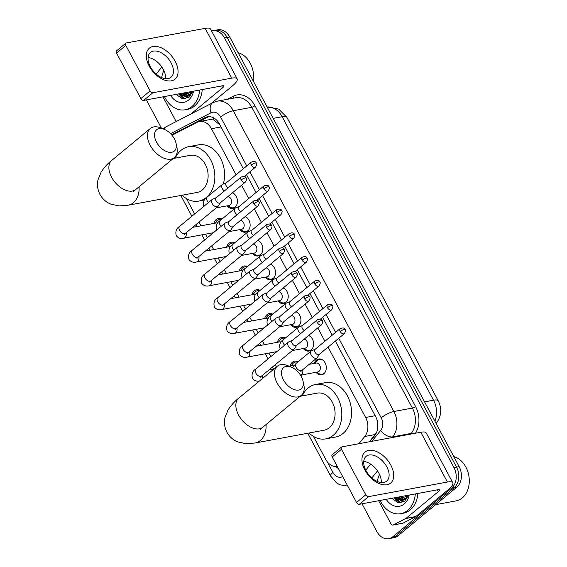 <?xml version="1.0" encoding="UTF-8"?>
<svg xmlns="http://www.w3.org/2000/svg" width="567" height="567" viewBox="0 0 567 567"><rect width="100%" height="100%" fill="white"/><g stroke="black" fill="none" stroke-linecap="round" stroke-linejoin="round"><path stroke-width="0.85" d="M314.401 363.376A8.051 6.074 79.5 0 1 316.499 360.052A8.051 6.074 79.5 0 1 318.697 359.003A8.051 6.074 79.5 0 1 325.727 364.269A8.051 6.074 79.5 0 1 323.835 373.781A8.051 6.074 79.5 0 1 321.631 374.83A8.051 6.074 79.5 0 1 316.053 372.285M308.611 335.48A8.051 6.074 79.5 0 1 313.466 342.149A8.051 6.074 79.5 0 1 311.134 350.002A8.051 6.074 79.5 0 1 308.937 351.051A8.051 6.074 79.5 0 1 303.352 348.507M295.917 311.701A8.051 6.074 79.5 0 1 300.765 318.37A8.051 6.074 79.5 0 1 298.44 326.223A8.051 6.074 79.5 0 1 296.236 327.272A8.051 6.074 79.5 0 1 290.658 324.728M283.216 287.923A8.051 6.074 79.5 0 1 288.071 294.592A8.051 6.074 79.5 0 1 285.74 302.445A8.051 6.074 79.5 0 1 283.543 303.494A8.051 6.074 79.5 0 1 277.965 300.949M270.523 264.144A8.051 6.074 79.5 0 1 275.371 270.813A8.051 6.074 79.5 0 1 273.046 278.673A8.051 6.074 79.5 0 1 270.849 279.715A8.051 6.074 79.5 0 1 265.264 277.171M257.822 240.365A8.051 6.074 79.5 0 1 262.677 247.035A8.051 6.074 79.5 0 1 260.352 254.895A8.051 6.074 79.5 0 1 258.148 255.937A8.051 6.074 79.5 0 1 252.57 253.392M245.128 216.587A8.051 6.074 79.5 0 1 249.983 223.256A8.051 6.074 79.5 0 1 247.651 231.116A8.051 6.074 79.5 0 1 245.454 232.158A8.051 6.074 79.5 0 1 239.869 229.614M232.435 192.808A8.051 6.074 79.5 0 1 237.282 199.478A8.051 6.074 79.5 0 1 234.958 207.338A8.051 6.074 79.5 0 1 232.753 208.38A8.051 6.074 79.5 0 1 227.176 205.835M290.07 366.084A8.562 6.464 79.5 0 1 292.388 362.235A8.562 6.464 79.5 0 1 294.727 361.115A8.562 6.464 79.5 0 1 298.199 361.703M301.736 374.936A8.562 6.464 79.5 0 1 301.006 376.02M277.369 342.305A8.562 6.464 79.5 0 1 279.687 338.456A8.562 6.464 79.5 0 1 282.026 337.337A8.562 6.464 79.5 0 1 285.506 337.925M264.676 318.526A8.562 6.464 79.5 0 1 266.993 314.678A8.562 6.464 79.5 0 1 269.332 313.558A8.562 6.464 79.5 0 1 272.812 314.146M251.975 294.748A8.562 6.464 79.5 0 1 254.292 290.899A8.562 6.464 79.5 0 1 256.638 289.78A8.562 6.464 79.5 0 1 260.111 290.368M239.281 270.969A8.562 6.464 79.5 0 1 241.599 267.121A8.562 6.464 79.5 0 1 243.938 266.001A8.562 6.464 79.5 0 1 247.418 266.589M226.587 247.191A8.562 6.464 79.5 0 1 228.905 243.342A8.562 6.464 79.5 0 1 231.244 242.222A8.562 6.464 79.5 0 1 234.717 242.811M213.887 223.412A8.562 6.464 79.5 0 1 216.204 219.564A8.562 6.464 79.5 0 1 218.543 218.444A8.562 6.464 79.5 0 1 222.023 219.032M219.932 124.889L213.702 119.949L209.882 119.602L199.435 121.536A15.096 11.39 -100.5 0 0 197.025 122.366L171.985 135.258M377.431 429.814L377.742 427.164L376.991 419.821M369.436 441.764L376.467 432.685M236.042 174.778L211.448 128.709A15.096 11.39 -100.5 0 0 199.435 121.536M358.883 443.72L364.744 436.484A15.096 11.39 -100.5 0 0 365.63 417.468L328.059 347.11M324.919 341.228L317.789 327.882M312.219 317.449L305.096 304.103M299.525 293.671L292.395 280.325M286.824 269.892L279.701 256.546M274.13 246.113L267.007 232.768M261.437 222.335L254.307 208.989M248.736 198.556L241.613 185.211M313.416 436.377L325.649 459.291A15.096 11.39 -100.5 0 0 337.322 466.521M186.451 198.592L194.651 213.95M199.003 222.108L200.98 225.808M205.46 234.185L207.352 237.729M211.704 245.887L213.681 249.586M218.153 257.964L220.046 261.507M224.397 269.665L226.375 273.365M230.847 281.742L232.739 285.286M237.098 293.444L239.068 297.143M243.548 305.521L245.44 309.065M249.792 317.222L251.769 320.922M256.241 329.299L258.134 332.843M262.486 341.001L264.463 344.701M268.942 353.078L270.835 356.622M275.186 364.779L276.377 367.012M211.597 31.022A15.096 11.39 79.5 0 1 212.547 30.788A15.096 11.39 79.5 0 1 224.56 37.961L453.969 467.605A15.096 11.39 79.5 0 1 451.58 488.144L392.938 536.687L395.539 536.205A15.096 11.39 79.5 0 1 391.414 538.168A15.096 11.39 79.5 0 0 395.539 536.205L454.181 487.663L395.539 536.205L398.133 535.723A15.096 11.39 79.5 0 1 394.008 537.686L388.813 538.65A15.096 11.39 79.5 0 1 376.807 531.47L362.029 503.801M453.969 467.605L456.563 467.123A15.096 11.39 79.5 0 1 454.181 487.663A15.096 11.39 79.5 0 0 456.563 467.123L227.154 37.479L456.563 467.123L459.157 466.641A15.096 11.39 79.5 0 1 456.775 487.188L398.133 535.723M212.547 30.788L215.148 30.306A15.096 11.39 79.5 0 1 227.154 37.479A15.096 11.39 79.5 0 0 215.148 30.306L217.742 29.824A15.096 11.39 79.5 0 1 229.748 36.997L459.157 466.641M400.763 502.809A20.121 15.189 79.5 0 1 398.268 500.137A20.121 15.189 79.5 0 0 400.763 502.809M397.524 499.123A20.121 15.189 79.5 0 1 396.461 497.415A20.121 15.189 79.5 0 0 397.524 499.123M185.104 98.92A20.121 15.189 79.5 0 1 182.609 96.241A20.121 15.189 79.5 0 0 185.104 98.92M181.872 95.228A20.121 15.189 79.5 0 1 180.802 93.527A20.121 15.189 79.5 0 0 181.872 95.228M161.446 128.142L147.399 101.833A15.096 11.39 79.5 0 1 146.499 99.884M392.938 536.687A15.096 11.39 79.5 0 1 388.813 538.65M243.335 168.739L219.429 123.967A15.096 11.39 -100.5 0 0 207.423 116.795A15.096 11.39 -100.5 0 0 205.006 117.624L172.892 134.159A15.096 11.39 -100.5 0 0 171.688 134.903M369.727 441.707L374.744 435.513A15.096 11.39 -100.5 0 0 375.623 416.497L335.352 341.079M332.212 335.189L322.658 317.3M319.512 311.411L309.958 293.522M306.818 287.632L297.264 269.743M294.124 263.853L284.57 245.965M281.423 240.075L271.869 222.186M268.73 216.296L259.176 198.407M256.029 192.518L246.475 174.629M335.728 466.598A15.096 11.39 -100.5 0 0 338.357 468.462M198.783 121.685L207.607 117.142A15.096 11.39 79.5 0 1 208.734 116.653M149.199 66.077A20.121 12.169 -129.6 0 1 153.012 46.501A20.121 12.169 -129.6 0 1 175.16 61.264A20.121 12.169 -129.6 0 1 171.347 80.84A20.121 12.169 -129.6 0 1 149.199 66.077M171.135 62.93A16.096 9.738 50.4 0 0 150.489 52.447A16.096 9.738 50.4 0 0 150.368 66.778A16.096 9.738 50.4 0 0 171.021 77.254A16.096 9.738 50.4 0 0 171.135 62.93M148.079 57.515A16.096 9.738 -129.6 0 1 163.303 69.415A16.096 9.738 -129.6 0 1 165.592 78.671M176.925 121.189A2.516 1.899 -100.5 0 1 175.316 119.97L162.963 96.837M211.052 103.612L232.378 85.95A20.121 5.117 151.9 0 0 237.155 78.877A20.121 5.117 151.9 0 0 231.747 78.14L152.884 92.754L143.621 100.416L222.484 85.801A5.032 1.276 -28.1 0 1 223.837 85.986A5.032 1.276 -28.1 0 1 222.647 87.757L191.044 113.91M237.155 78.877L210.57 29.087A20.121 5.117 151.9 0 0 205.162 28.35L126.299 42.964A2.516 1.524 50.4 0 0 125.839 43.17A2.516 1.524 50.4 0 0 125.824 45.41L116.561 53.078A2.516 1.524 -129.6 0 1 116.582 50.839L125.839 43.17M143.621 100.416A2.516 1.524 -129.6 0 1 140.857 98.573L150.113 90.904L125.824 45.41M150.113 90.904A2.516 1.524 50.4 0 0 152.884 92.754M140.857 98.573L116.561 53.078M161.85 67.019L156.152 74.05M184.757 94.37A22.637 17.088 79.5 0 1 183.963 92.938M199.648 90.033A25.154 18.987 79.5 0 1 191.979 106.518A25.154 18.987 79.5 0 1 185.104 109.792A25.154 18.987 79.5 0 1 164.444 96.56M161.687 77.615A25.154 18.987 79.5 0 1 163.849 70.499M202.249 89.551A25.154 18.987 79.5 0 1 194.58 106.036A25.154 18.987 79.5 0 1 187.698 109.311L185.104 109.792M193.538 91.167A17.605 13.289 79.5 0 1 188.542 100.083A17.605 13.289 79.5 0 1 170.554 95.426M176.054 94.405L182.454 98.793L189.102 97.219L192.957 91.273M180.086 93.661L181.61 95.043L186.975 96.638M179.278 93.81L180.802 95.192L186.571 96.73L189.803 95.128L192.333 91.393M183.332 93.059L184.856 94.441L188.542 96.021M188.967 96.064L190.221 96.043M182.524 93.208L184.041 94.597L188.152 96.213M189.817 96.128L190.392 95.993M186.578 92.456L190.023 94.937M185.77 92.605L189.662 95.256M189.825 91.854L191.391 93.271M189.009 92.003L191.058 93.753M238.14 52.71A22.637 17.088 79.5 0 1 253.336 81.166M191.625 91.521L192.036 92.095M185.133 92.726L188.23 95.972M181.887 93.328L184.984 96.567M178.64 93.931L181.794 97.219L185.225 98.899M182.29 93.25L185.615 96.659M185.848 96.822L188.017 97.949M179.044 93.853L182.205 97.141L185.65 98.828M156.506 142.119A13.835 8.37 50.4 0 0 169.916 152.367A13.835 8.37 50.4 0 0 176.061 143.345A13.835 8.37 50.4 0 0 174.352 138.809A13.835 8.37 50.4 0 0 164.586 129.474A13.835 8.37 50.4 0 0 155.542 131.012A13.835 8.37 50.4 0 0 156.506 142.119M176.061 143.345L176.847 146.945A18.867 11.411 -129.6 0 1 174.374 157.548A18.867 11.411 -129.6 0 1 150.17 145.272A18.867 11.411 -129.6 0 1 150.312 128.482A18.867 11.411 -129.6 0 1 161.191 128.036L164.586 129.474M133.202 191.922L135.789 189.484A18.867 11.411 50.4 0 1 111.593 177.209A18.867 11.411 50.4 0 1 111.734 160.418C107.943 163.282 104.406 167.187 101.11 172.12L97.999 179.845C96.914 184.856 97.567 189.725 99.962 194.446C102.556 199.067 106.235 202.32 111.004 204.198L119.148 205.913L128.156 205.219L197.153 192.433A18.867 14.239 -100.5 0 0 202.306 189.98A18.867 14.239 -100.5 0 0 206.757 167.676A18.867 14.239 -100.5 0 0 190.278 155.337L173.233 158.491M175.253 158.115A27.67 20.88 79.5 0 1 181.107 150.276A27.67 20.88 79.5 0 1 188.669 146.676A27.67 20.88 79.5 0 1 212.845 164.777A27.67 20.88 79.5 0 1 206.317 197.493A27.67 20.88 79.5 0 1 198.755 201.094A27.67 20.88 79.5 0 1 182.127 195.218M188.669 146.676L198.407 144.876A27.67 20.88 79.5 0 1 219.174 155.89A27.67 20.88 79.5 0 1 223.327 184.013M283.472 379.897A13.835 8.37 50.4 0 0 296.881 390.146A13.835 8.37 50.4 0 0 303.026 381.13A13.835 8.37 50.4 0 0 301.318 376.594A13.835 8.37 50.4 0 0 291.551 367.26A13.835 8.37 50.4 0 0 282.508 368.798A13.835 8.37 50.4 0 0 283.472 379.897M303.026 381.13L303.813 384.731A18.867 11.411 -129.6 0 1 301.339 395.334A18.867 11.411 -129.6 0 1 277.135 383.058A18.867 11.411 -129.6 0 1 277.277 366.268A18.867 11.411 -129.6 0 1 288.156 365.821L291.551 367.26M260.168 429.708L262.755 427.27A18.867 11.411 50.4 0 1 238.558 414.987A18.867 11.411 50.4 0 1 238.7 398.204C234.908 401.067 231.371 404.966 228.069 409.906L224.964 417.631C223.88 422.642 224.532 427.511 226.928 432.231C229.522 436.852 233.2 440.098 237.97 441.984L246.113 443.699L255.122 443.004L324.118 430.218A18.867 14.239 -100.5 0 0 329.271 427.766A18.867 14.239 -100.5 0 0 333.722 405.462A18.867 14.239 -100.5 0 0 317.237 393.122L300.198 396.276M302.218 395.901A27.67 20.88 79.5 0 1 308.072 388.062A27.67 20.88 79.5 0 1 315.635 384.461A27.67 20.88 79.5 0 1 339.81 402.563A27.67 20.88 79.5 0 1 333.283 435.279A27.67 20.88 79.5 0 1 325.72 438.879A27.67 20.88 79.5 0 1 309.093 433.004M315.635 384.461L325.373 382.661A27.67 20.88 79.5 0 1 349.548 400.756A27.67 20.88 79.5 0 1 343.021 433.471A27.67 20.88 79.5 0 1 335.458 437.072L325.72 438.879M221.513 219.457A7.548 5.698 -100.5 0 0 219.379 219.33A7.548 5.698 -100.5 0 0 217.317 220.308A7.548 5.698 -100.5 0 0 216.41 221.272L214.971 223.214M216.211 197.741L212.632 199.18A4.529 2.736 50.4 0 0 212.178 199.449A4.529 2.736 50.4 0 0 212.143 203.482A4.529 2.736 50.4 0 0 217.126 206.799A4.529 2.736 50.4 0 0 217.948 206.423A4.529 2.736 50.4 0 0 218.295 206.034L220.379 202.78M241.166 179.98A3.267 1.977 50.4 0 1 241.188 177.067L216.062 197.862A3.267 1.977 50.4 0 0 216.041 200.775A3.267 1.977 50.4 0 0 219.642 203.17A3.267 1.977 50.4 0 0 220.237 202.901L245.355 182.106C246.695 179.753 246.964 178.407 246.156 178.045A3.267 0.829 -28.1 0 0 245.277 177.925A3.267 0.829 151.9 0 0 241.166 179.98A3.267 1.977 50.4 0 0 245.355 182.106M217.537 223.171A4.529 3.416 -100.5 0 0 216.034 223.015L192.674 227.346M234.206 243.236A7.548 5.698 -100.5 0 0 232.08 243.108A7.548 5.698 -100.5 0 0 230.018 244.086A7.548 5.698 -100.5 0 0 229.103 245.05L227.672 246.992M228.905 221.52L225.326 222.959A4.529 2.736 50.4 0 0 224.872 223.228A4.529 2.736 50.4 0 0 224.837 227.261A4.529 2.736 50.4 0 0 229.819 230.578A4.529 2.736 50.4 0 0 230.649 230.202A4.529 2.736 50.4 0 0 230.996 229.812L233.08 226.559M253.86 203.759A3.267 1.977 50.4 0 1 253.881 200.846L228.763 221.64A3.267 1.977 50.4 0 0 228.735 224.553A3.267 1.977 50.4 0 0 232.335 226.949A3.267 1.977 50.4 0 0 232.931 226.68L258.056 205.885C259.395 203.532 259.658 202.185 258.857 201.824A3.267 0.829 -28.1 0 0 257.978 201.703A3.267 0.829 151.9 0 0 253.86 203.759A3.267 1.977 50.4 0 0 258.056 205.885M230.23 246.95A4.529 3.416 -100.5 0 0 228.735 246.794L205.374 251.124M246.907 267.014A7.548 5.698 -100.5 0 0 244.774 266.887A7.548 5.698 -100.5 0 0 242.711 267.865A7.548 5.698 -100.5 0 0 241.804 268.829L240.365 270.771M241.606 245.298L238.02 246.737A4.529 2.736 50.4 0 0 237.566 247.006A4.529 2.736 50.4 0 0 237.538 251.039A4.529 2.736 50.4 0 0 242.52 254.356A4.529 2.736 50.4 0 0 243.342 253.981A4.529 2.736 50.4 0 0 243.69 253.591L245.773 250.338M266.554 227.537A3.267 1.977 50.4 0 1 266.582 224.624L241.457 245.419A3.267 1.977 50.4 0 0 241.436 248.332A3.267 1.977 50.4 0 0 245.029 250.727A3.267 1.977 50.4 0 0 245.624 250.458L270.75 229.663C272.089 227.31 272.358 225.964 271.55 225.602A3.267 0.829 -28.1 0 0 270.672 225.482A3.267 0.829 151.9 0 0 266.554 227.537A3.267 1.977 50.4 0 0 270.75 229.663M242.924 270.728A4.529 3.416 -100.5 0 0 241.429 270.572L218.068 274.903M259.601 290.793A7.548 5.698 -100.5 0 0 257.468 290.665A7.548 5.698 -100.5 0 0 255.405 291.644A7.548 5.698 -100.5 0 0 254.498 292.607L253.066 294.549M254.299 269.077L250.72 270.516A4.529 2.736 50.4 0 0 250.267 270.785A4.529 2.736 50.4 0 0 250.231 274.818A4.529 2.736 50.4 0 0 255.214 278.135A4.529 2.736 50.4 0 0 256.043 277.759A4.529 2.736 50.4 0 0 256.39 277.369L258.467 274.116M279.255 251.316A3.267 1.977 50.4 0 1 279.276 248.403L254.151 269.197A3.267 1.977 50.4 0 0 254.129 272.11A3.267 1.977 50.4 0 0 257.73 274.506A3.267 1.977 50.4 0 0 258.325 274.237L283.45 253.442C284.783 251.089 285.052 249.742 284.244 249.381A3.267 0.829 -28.1 0 0 283.365 249.26A3.267 0.829 151.9 0 0 279.255 251.316A3.267 1.977 50.4 0 0 283.45 253.442M255.625 294.507A4.529 3.416 -100.5 0 0 254.129 294.351L230.769 298.681M272.295 314.572A7.548 5.698 -100.5 0 0 270.168 314.444A7.548 5.698 -100.5 0 0 268.106 315.422A7.548 5.698 -100.5 0 0 267.199 316.386L265.76 318.328M266.993 292.856L263.414 294.294A4.529 2.736 50.4 0 0 262.96 294.564A4.529 2.736 50.4 0 0 262.925 298.596A4.529 2.736 50.4 0 0 267.915 301.913A4.529 2.736 50.4 0 0 268.737 301.538A4.529 2.736 50.4 0 0 269.084 301.148L271.168 297.895M291.948 275.094A3.267 1.977 50.4 0 1 291.977 272.181L266.851 292.976A3.267 1.977 50.4 0 0 266.823 295.889A3.267 1.977 50.4 0 0 270.424 298.285A3.267 1.977 50.4 0 0 271.019 298.015L296.144 277.22C297.484 274.867 297.746 273.514 296.945 273.159A3.267 0.829 -28.1 0 0 296.066 273.039A3.267 0.829 151.9 0 0 291.948 275.094A3.267 1.977 50.4 0 0 296.144 277.22M268.319 318.285A4.529 3.416 -100.5 0 0 266.823 318.13L243.463 322.46M284.995 338.35A7.548 5.698 -100.5 0 0 282.862 338.215A7.548 5.698 -100.5 0 0 280.8 339.201A7.548 5.698 -100.5 0 0 279.892 340.165L278.454 342.107M279.694 316.634L276.115 318.073A4.529 2.736 50.4 0 0 275.661 318.342A4.529 2.736 50.4 0 0 275.626 322.368A4.529 2.736 50.4 0 0 280.608 325.692A4.529 2.736 50.4 0 0 281.43 325.316A4.529 2.736 50.4 0 0 281.778 324.926L283.861 321.673M304.649 298.873A3.267 1.977 50.4 0 1 304.67 295.96L279.545 316.755A3.267 1.977 50.4 0 0 279.524 319.668A3.267 1.977 50.4 0 0 283.124 322.063A3.267 1.977 50.4 0 0 283.72 321.794L308.838 300.999C310.177 298.646 310.447 297.292 309.639 296.938A3.267 0.829 -28.1 0 0 308.76 296.817A3.267 0.829 151.9 0 0 304.649 298.873A3.267 1.977 50.4 0 0 308.838 300.999M281.019 342.064A4.529 3.416 -100.5 0 0 279.517 341.908L256.156 346.239M297.689 362.129A7.548 5.698 -100.5 0 0 295.563 361.994A7.548 5.698 -100.5 0 0 293.5 362.979A7.548 5.698 -100.5 0 0 292.586 363.943L291.154 365.885M292.388 340.413L288.809 341.851A4.529 2.736 50.4 0 0 288.355 342.121A4.529 2.736 50.4 0 0 288.32 346.146A4.529 2.736 50.4 0 0 293.302 349.47A4.529 2.736 50.4 0 0 294.131 349.095A4.529 2.736 50.4 0 0 294.479 348.705L296.562 345.452M317.343 322.651A3.267 1.977 50.4 0 1 317.364 319.738L292.246 340.533A3.267 1.977 50.4 0 0 292.218 343.446A3.267 1.977 50.4 0 0 295.818 345.842A3.267 1.977 50.4 0 0 296.413 345.572L321.539 324.778C322.878 322.425 323.14 321.071 322.339 320.716A3.267 0.829 -28.1 0 0 321.461 320.596A3.267 0.829 151.9 0 0 317.343 322.651A3.267 1.977 50.4 0 0 321.539 324.778M300.716 375.545A7.548 5.698 -100.5 0 0 301.162 375.042M293.713 365.843A4.529 3.416 -100.5 0 0 292.218 365.687L289.17 366.254M227.806 205.715L229.841 207.012A7.548 5.698 -100.5 0 0 233.313 207.77A7.548 5.698 -100.5 0 0 235.376 206.785A7.548 5.698 -100.5 0 0 236.106 206.055M216.211 207.869L228.87 205.523A4.529 3.416 -100.5 0 0 230.11 204.928A4.529 3.416 -100.5 0 0 231.301 199.988A4.529 3.416 -100.5 0 0 227.87 196.579M226.346 182.801L222.767 184.24A4.529 2.736 50.4 0 0 222.314 184.509A4.529 2.736 50.4 0 0 222.278 188.535A4.529 2.736 50.4 0 0 224.397 190.966M251.323 162.127C254.257 161.106 255.908 161.432 256.298 163.105A3.267 0.829 -28.1 0 0 255.419 162.984A3.267 0.829 151.9 0 0 251.301 165.032A3.267 1.977 50.4 0 1 251.323 162.127L226.205 182.921A3.267 1.977 50.4 0 0 226.176 185.827A3.267 1.977 50.4 0 0 228.14 187.868M233.781 193.531A7.548 5.698 -100.5 0 0 232.264 192.95M240.5 229.493L242.541 230.79A7.548 5.698 -100.5 0 0 246.007 231.549A7.548 5.698 -100.5 0 0 248.07 230.563A7.548 5.698 -100.5 0 0 248.8 229.833M228.905 231.648L241.563 229.302A4.529 3.416 -100.5 0 0 242.804 228.707A4.529 3.416 -100.5 0 0 243.994 223.767A4.529 3.416 -100.5 0 0 240.571 220.357M239.047 206.579L235.461 208.018A4.529 2.736 50.4 0 0 235.007 208.28A4.529 2.736 50.4 0 0 234.979 212.313A4.529 2.736 50.4 0 0 237.091 214.744M264.024 185.905C266.951 184.885 268.609 185.211 268.992 186.883A3.267 0.829 -28.1 0 0 268.113 186.763A3.267 0.829 151.9 0 0 263.995 188.811A3.267 1.977 50.4 0 1 264.024 185.905L238.898 206.7A3.267 1.977 50.4 0 0 238.877 209.606A3.267 1.977 50.4 0 0 240.84 211.647M246.482 217.31A7.548 5.698 -100.5 0 0 244.958 216.729M253.201 253.272L255.235 254.569A7.548 5.698 -100.5 0 0 258.708 255.327A7.548 5.698 -100.5 0 0 260.77 254.342A7.548 5.698 -100.5 0 0 261.493 253.612M241.606 255.426L254.264 253.08A4.529 3.416 -100.5 0 0 255.497 252.485A4.529 3.416 -100.5 0 0 256.695 247.545A4.529 3.416 -100.5 0 0 253.265 244.136M251.741 230.358L248.162 231.797A4.529 2.736 50.4 0 0 247.708 232.059A4.529 2.736 50.4 0 0 247.673 236.092A4.529 2.736 50.4 0 0 249.785 238.523M276.717 209.684C279.644 208.663 281.303 208.989 281.686 210.662A3.267 0.829 -28.1 0 0 280.814 210.541A3.267 0.829 151.9 0 0 276.696 212.59A3.267 1.977 50.4 0 1 276.717 209.684L251.599 230.478A3.267 1.977 50.4 0 0 251.571 233.384A3.267 1.977 50.4 0 0 253.534 235.425M259.176 241.081A7.548 5.698 -100.5 0 0 257.652 240.507M265.895 277.05L267.929 278.347A7.548 5.698 -100.5 0 0 271.402 279.106A7.548 5.698 -100.5 0 0 273.464 278.121A7.548 5.698 -100.5 0 0 274.194 277.391M254.299 279.205L266.958 276.859A4.529 3.416 -100.5 0 0 268.198 276.264A4.529 3.416 -100.5 0 0 269.389 271.324A4.529 3.416 -100.5 0 0 265.966 267.915M264.435 254.136L260.855 255.575A4.529 2.736 50.4 0 0 260.402 255.837A4.529 2.736 50.4 0 0 260.373 259.87A4.529 2.736 50.4 0 0 262.486 262.301M289.418 233.462C292.345 232.442 294.004 232.768 294.386 234.44A3.267 0.829 -28.1 0 0 293.508 234.32A3.267 0.829 151.9 0 0 289.39 236.368A3.267 1.977 50.4 0 1 289.418 233.462L264.293 254.257A3.267 1.977 50.4 0 0 264.265 257.163A3.267 1.977 50.4 0 0 266.235 259.204M271.869 264.86A7.548 5.698 -100.5 0 0 270.353 264.286M278.595 300.829L280.63 302.126A7.548 5.698 -100.5 0 0 284.102 302.884A7.548 5.698 -100.5 0 0 286.165 301.899A7.548 5.698 -100.5 0 0 286.888 301.169M266.993 302.984L279.659 300.638A4.529 3.416 -100.5 0 0 280.892 300.042A4.529 3.416 -100.5 0 0 282.09 295.102A4.529 3.416 -100.5 0 0 278.659 291.693M277.135 277.915L273.556 279.354A4.529 2.736 50.4 0 0 273.103 279.616A4.529 2.736 50.4 0 0 273.067 283.649A4.529 2.736 50.4 0 0 275.179 286.08M302.112 257.241C305.039 256.22 306.697 256.546 307.08 258.219A3.267 0.829 -28.1 0 0 306.201 258.098A3.267 0.829 151.9 0 0 302.091 260.147A3.267 1.977 50.4 0 1 302.112 257.241L276.987 278.036A3.267 1.977 50.4 0 0 276.965 280.941A3.267 1.977 50.4 0 0 278.929 282.983M284.57 288.638A7.548 5.698 -100.5 0 0 283.046 288.064M291.289 324.608L293.323 325.905A7.548 5.698 -100.5 0 0 296.796 326.656A7.548 5.698 -100.5 0 0 298.859 325.678A7.548 5.698 -100.5 0 0 299.589 324.948M279.694 326.762L292.352 324.416A4.529 3.416 -100.5 0 0 293.593 323.821A4.529 3.416 -100.5 0 0 294.783 318.881A4.529 3.416 -100.5 0 0 291.353 315.472M289.829 301.694L286.25 303.132A4.529 2.736 50.4 0 0 285.796 303.395A4.529 2.736 50.4 0 0 285.761 307.427A4.529 2.736 50.4 0 0 287.88 309.858M314.805 281.019C317.74 279.999 319.391 280.325 319.781 281.997A3.267 0.829 -28.1 0 0 318.902 281.877A3.267 0.829 151.9 0 0 314.784 283.925A3.267 1.977 50.4 0 1 314.805 281.019L289.687 301.814A3.267 1.977 50.4 0 0 289.659 304.72A3.267 1.977 50.4 0 0 291.622 306.761M297.264 312.417A7.548 5.698 -100.5 0 0 295.747 311.843M303.983 348.386L306.024 349.683A7.548 5.698 -100.5 0 0 309.49 350.434A7.548 5.698 -100.5 0 0 311.552 349.456A7.548 5.698 -100.5 0 0 312.282 348.726M292.388 350.541L305.046 348.195A4.529 3.416 -100.5 0 0 306.286 347.599A4.529 3.416 -100.5 0 0 307.477 342.659A4.529 3.416 -100.5 0 0 304.054 339.25M302.53 325.472L298.944 326.911A4.529 2.736 50.4 0 0 298.49 327.173A4.529 2.736 50.4 0 0 298.462 331.206A4.529 2.736 50.4 0 0 300.574 333.637M327.506 304.798C330.433 303.777 332.092 304.103 332.475 305.776A3.267 0.829 -28.1 0 0 331.596 305.656A3.267 0.829 151.9 0 0 327.478 307.704A3.267 1.977 50.4 0 1 327.506 304.798L302.381 325.593A3.267 1.977 50.4 0 0 302.36 328.499A3.267 1.977 50.4 0 0 304.323 330.54M309.958 336.196A7.548 5.698 -100.5 0 0 308.441 335.621M322.658 359.974A7.548 5.698 -100.5 0 0 319.441 359.379A7.548 5.698 -100.5 0 0 317.378 360.357A7.548 5.698 -100.5 0 0 316.471 361.321L315.032 363.263M316.684 372.165L318.718 373.462A7.548 5.698 -100.5 0 0 322.191 374.213A7.548 5.698 -100.5 0 0 324.253 373.235A7.548 5.698 -100.5 0 0 324.976 372.505M300.489 375.17L317.747 371.973A4.529 3.416 -100.5 0 0 318.98 371.378A4.529 3.416 -100.5 0 0 320.05 366.027A4.529 3.416 -100.5 0 0 316.095 363.064L309.221 364.34M315.224 349.251L311.644 350.69A4.529 2.736 50.4 0 0 311.191 350.952A4.529 2.736 50.4 0 0 311.155 354.985A4.529 2.736 50.4 0 0 316.138 358.309A4.529 2.736 50.4 0 0 316.967 357.933A4.529 2.736 50.4 0 0 317.314 357.536L319.391 354.283M340.179 331.482A3.267 1.977 50.4 0 1 340.2 328.577L315.075 349.371A3.267 1.977 50.4 0 0 315.054 352.277A3.267 1.977 50.4 0 0 318.654 354.68A3.267 1.977 50.4 0 0 319.249 354.41L344.375 333.609C345.707 331.263 345.976 329.909 345.168 329.555A3.267 0.829 -28.1 0 0 344.297 329.434A3.267 0.829 151.9 0 0 340.179 331.482A3.267 1.977 50.4 0 0 344.375 333.609M364.857 469.972A20.121 12.169 -129.6 0 1 368.67 450.396A20.121 12.169 -129.6 0 1 390.819 465.16A20.121 12.169 -129.6 0 1 387.006 484.735A20.121 12.169 -129.6 0 1 364.857 469.972M386.793 466.818A16.096 9.738 50.4 0 0 366.147 456.343A16.096 9.738 50.4 0 0 366.027 470.667A16.096 9.738 50.4 0 0 386.673 481.142A16.096 9.738 50.4 0 0 386.793 466.818M363.738 461.41A16.096 9.738 -129.6 0 1 378.962 473.303A16.096 9.738 -129.6 0 1 381.251 482.56M405.745 518.55A2.516 1.899 -100.5 0 0 406.029 518.358L415.767 516.558A2.516 1.899 79.5 0 1 415.483 516.743L405.745 518.55L393.378 524.922A2.516 1.899 -100.5 0 1 392.974 525.056A2.516 1.899 -100.5 0 1 390.975 523.865L378.614 500.725M415.767 516.558L448.036 489.845A20.121 5.117 151.9 0 0 452.806 482.772A20.121 5.117 151.9 0 0 447.406 482.028L368.543 496.642L359.28 504.311L438.142 489.697A5.032 1.276 -28.1 0 1 439.496 489.881A5.032 1.276 -28.1 0 1 438.305 491.646L406.029 518.358M415.483 516.743L403.109 523.114A2.516 1.899 79.5 0 1 402.712 523.256L392.974 525.056M452.806 482.772L426.221 432.982A20.121 5.117 151.9 0 0 420.82 432.238L341.958 446.853A2.516 1.524 50.4 0 0 341.497 447.065A2.516 1.524 50.4 0 0 341.476 449.298L332.219 456.967A2.516 1.524 -129.6 0 1 332.241 454.727L341.497 447.065M359.28 504.311A2.516 1.524 -129.6 0 1 356.515 502.461L365.772 494.8L341.476 449.298M365.772 494.8A2.516 1.524 50.4 0 0 368.543 496.642M356.515 502.461L332.219 456.967M377.509 470.908L371.81 477.938M453.798 456.605A22.637 17.088 79.5 0 1 468.682 474.905A22.637 17.088 79.5 0 1 462.311 497.918A22.637 17.088 79.5 0 1 456.123 500.867L435.669 504.658M400.415 498.258A22.637 17.088 79.5 0 1 399.622 496.834M415.306 493.928A25.154 18.987 79.5 0 1 407.638 510.406A25.154 18.987 79.5 0 1 400.763 513.681A25.154 18.987 79.5 0 1 380.103 500.448M377.346 481.503A25.154 18.987 79.5 0 1 379.507 474.388M417.9 493.446A25.154 18.987 79.5 0 1 410.232 509.931A25.154 18.987 79.5 0 1 403.357 513.199L400.763 513.681M409.197 495.055A17.605 13.289 79.5 0 1 404.2 503.971A17.605 13.289 79.5 0 1 386.212 499.314M391.712 498.301L398.112 502.688L404.76 501.108L408.609 495.168M395.745 497.55L397.269 498.939L402.634 500.533M394.937 497.698L396.453 499.088L402.23 500.618L405.462 499.024L407.992 495.282M398.991 496.947L400.515 498.336L404.193 499.91M404.625 499.959L405.873 499.931M398.183 497.096L399.7 498.485L403.81 500.108M405.476 500.016L406.05 499.881M402.237 496.345L405.674 498.825M401.422 496.501L405.313 499.144M405.483 495.749L407.049 497.167M404.668 495.898L406.716 497.649M407.283 495.416L407.694 495.983M400.791 496.614L403.888 499.86M397.545 497.216L400.642 500.463M394.299 497.819L397.453 501.108L400.883 502.794M397.949 497.139L401.273 500.548M401.507 500.711L403.676 501.838M394.703 497.741L397.864 501.03L401.308 502.723M213.702 119.949A15.096 9.653 -117.3 0 1 213.39 117.745M221.017 126.937L211.448 128.709M375.198 415.696L365.63 417.468M375.297 434.528L364.744 436.484M438.263 400.855A17.605 4.479 151.9 0 0 433.528 400.21L282.16 116.717A17.605 4.479 -28.1 0 1 286.888 117.362L438.263 400.855C442.104 408.644 441.438 416.157 436.264 423.4A17.605 9.71 -141 0 1 436.143 423.542M434.903 421.217A20.121 15.189 -100.5 0 0 433.528 400.21L424.57 401.868M273.202 118.375L282.16 116.717A20.121 15.189 -100.5 0 0 267.135 107.007M229.748 36.997L224.56 37.961M456.775 487.188L451.58 488.144M227.296 99.303L233.32 96.199A22.637 17.088 79.5 0 1 254.952 105.717L415.547 406.489A22.637 17.088 79.5 0 1 415.505 433.223M217.274 101.16A20.121 15.189 79.5 0 1 233.285 110.728L251.783 107.298A20.121 15.189 -100.5 0 0 235.773 97.73L217.274 101.16L212.894 102.662L166.117 126.753A10.064 6.435 -117.3 0 0 163.962 129.212M246.73 165.925L220.627 117.036A10.064 2.559 -28.1 0 1 233.285 110.728L393.888 411.493A20.121 15.189 79.5 0 1 392.711 436.845L411.21 433.422A20.121 15.189 -100.5 0 0 412.386 408.07L251.783 107.298A2.516 0.638 151.9 0 0 254.952 105.717M371.86 441.31L380.634 430.488A10.064 5.55 -141 0 0 392.711 436.845L392.137 437.554M370.641 464.097L365.75 470.135M410.636 434.131L411.21 433.422A2.516 1.389 39 0 1 412.726 433.741M380.634 430.488A10.064 7.591 -100.5 0 0 381.222 417.808A10.064 2.559 -28.1 0 1 393.888 411.493L412.386 408.07A2.516 0.638 151.9 0 0 415.547 406.489M220.627 117.036A10.064 7.591 -100.5 0 0 211.009 112.805L170.539 133.649M327.244 461.751L332.935 472.403A10.064 7.591 -100.5 0 0 342.681 476.563M381.222 417.808L338.747 338.265M335.607 332.375L326.053 314.487M322.906 308.597L313.353 290.708M310.213 284.818L300.659 266.929M297.519 261.04L287.965 243.151M284.818 237.261L275.264 219.372M272.125 213.483L262.571 195.594M259.424 189.704L249.877 171.815M233.363 98.176A2.516 1.609 62.7 0 0 233.32 96.199M211.009 112.805A10.064 6.435 -117.3 0 1 212.894 102.662M307.753 433.252L330.547 475.94A10.064 2.559 -28.1 0 1 332.935 472.403M174.806 133.805L172.892 134.159M207.607 117.142L205.006 117.624M231.747 78.14L205.162 28.35M222.647 87.757L221.683 85.95M185.494 96.574A20.121 15.189 79.5 0 1 183.942 94.519M128.156 205.219A18.867 14.239 -100.5 0 0 133.309 202.766A18.867 14.239 -100.5 0 0 139.064 186.777M255.122 443.004A18.867 14.239 -100.5 0 0 260.274 440.552A18.867 14.239 -100.5 0 0 266.029 424.563M213.412 232.711L183.673 238.225A4.529 3.416 -100.5 0 0 184.913 237.637A4.529 3.416 -100.5 0 0 186.125 232.768M183.673 238.225C180.83 239.005 178.378 238.204 176.323 235.822C175.16 231.534 176.266 228.388 179.647 226.375A4.529 2.736 50.4 0 0 179.611 230.408A4.529 2.736 50.4 0 0 179.746 230.649A4.529 2.736 50.4 0 0 185.416 233.356L184.254 234.49L184.523 233.739M226.113 256.49L196.373 262.004A4.529 3.416 -100.5 0 0 197.607 261.415A4.529 3.416 -100.5 0 0 198.826 256.546M196.373 262.004C193.531 262.783 191.079 261.982 189.017 259.601C187.854 255.313 188.967 252.166 192.341 250.153A4.529 2.736 50.4 0 0 192.305 254.186A4.529 2.736 50.4 0 0 192.44 254.427A4.529 2.736 50.4 0 0 198.117 257.127L196.947 258.268L197.224 257.517M238.806 280.268L209.067 285.782A4.529 3.416 -100.5 0 0 210.307 285.194A4.529 3.416 -100.5 0 0 211.519 280.325M209.067 285.782C206.225 286.562 203.773 285.761 201.717 283.38C200.555 279.092 201.661 275.945 205.041 273.932A4.529 2.736 50.4 0 0 205.006 277.965A4.529 2.736 50.4 0 0 205.141 278.206A4.529 2.736 50.4 0 0 210.811 280.906L209.648 282.047L209.918 281.296M251.507 304.047L221.768 309.561A4.529 3.416 -100.5 0 0 223.001 308.972A4.529 3.416 -100.5 0 0 224.213 304.103M221.768 309.561C218.919 310.34 216.474 309.539 214.411 307.158C213.249 302.87 214.354 299.723 217.735 297.71A4.529 2.736 50.4 0 0 217.7 301.743A4.529 2.736 50.4 0 0 217.834 301.984A4.529 2.736 50.4 0 0 223.511 304.685L222.342 305.826L222.618 305.074M264.201 327.825L234.462 333.339A4.529 3.416 -100.5 0 0 235.702 332.751A4.529 3.416 -100.5 0 0 236.914 327.882M234.462 333.339C231.62 334.119 229.167 333.318 227.105 330.937C225.942 326.649 227.055 323.502 230.429 321.489A4.529 2.736 50.4 0 0 230.4 325.522A4.529 2.736 50.4 0 0 230.535 325.763A4.529 2.736 50.4 0 0 236.205 328.463L235.043 329.604L235.312 328.853M276.894 351.604L247.155 357.118A4.529 3.416 -100.5 0 0 248.396 356.53A4.529 3.416 -100.5 0 0 249.608 351.66M247.155 357.118C244.313 357.897 241.861 357.097 239.806 354.715C238.643 350.427 239.749 347.28 243.13 345.268A4.529 2.736 50.4 0 0 243.094 349.3A4.529 2.736 50.4 0 0 243.229 349.541A4.529 2.736 50.4 0 0 248.899 352.242L247.736 353.383L248.006 352.631M259.856 380.896C257.014 381.676 254.562 380.875 252.499 378.494C251.337 374.206 252.45 371.052 255.823 369.046A4.529 2.736 50.4 0 0 255.788 373.079A4.529 2.736 50.4 0 0 255.923 373.32A4.529 2.736 50.4 0 0 261.6 376.02L260.43 377.161L260.707 376.41M262.145 378.791A4.529 3.416 -100.5 0 0 262.308 375.439M203.992 206.367C202.83 202.079 203.936 198.932 207.316 196.919A4.529 2.736 50.4 0 0 207.281 200.952A4.529 2.736 50.4 0 0 207.416 201.193A4.529 2.736 50.4 0 0 208.436 202.547M251.301 165.032A3.267 1.977 50.4 0 0 255.497 167.166L244.257 176.465M216.686 230.145C215.524 225.857 216.629 222.711 220.01 220.698A4.529 2.736 50.4 0 0 219.975 224.73A4.529 2.736 50.4 0 0 220.109 224.971A4.529 2.736 50.4 0 0 221.137 226.325M263.995 188.811A3.267 1.977 50.4 0 0 268.191 190.944L256.95 200.243M229.38 253.924C228.225 249.636 229.33 246.489 232.704 244.476A4.529 2.736 50.4 0 0 232.676 248.509A4.529 2.736 50.4 0 0 232.81 248.75A4.529 2.736 50.4 0 0 233.831 250.104M276.696 212.59A3.267 1.977 50.4 0 0 280.892 214.723L269.644 224.022M242.081 277.702C240.918 273.414 242.024 270.268 245.405 268.255A4.529 2.736 50.4 0 0 245.369 272.288A4.529 2.736 50.4 0 0 245.504 272.529A4.529 2.736 50.4 0 0 246.525 273.882M289.39 236.368A3.267 1.977 50.4 0 0 293.586 238.494L282.345 247.8M254.774 301.481C253.612 297.193 254.725 294.046 258.098 292.033A4.529 2.736 50.4 0 0 258.07 296.066A4.529 2.736 50.4 0 0 258.205 296.307A4.529 2.736 50.4 0 0 259.225 297.661M302.091 260.147A3.267 1.977 50.4 0 0 306.279 262.273L295.038 271.579M267.475 325.26C266.313 320.972 267.418 317.825 270.799 315.812A4.529 2.736 50.4 0 0 270.764 319.845A4.529 2.736 50.4 0 0 270.898 320.086A4.529 2.736 50.4 0 0 271.919 321.439M314.784 283.925A3.267 1.977 50.4 0 0 318.98 286.052L307.739 295.357M280.169 349.038C279.007 344.75 280.112 341.603 283.493 339.59A4.529 2.736 50.4 0 0 283.457 343.623A4.529 2.736 50.4 0 0 283.592 343.864A4.529 2.736 50.4 0 0 284.62 345.218M327.478 307.704A3.267 1.977 50.4 0 0 331.674 309.83L320.433 319.136M300.475 375.156A4.529 3.416 -100.5 0 0 301.46 374.631A4.529 3.416 -100.5 0 0 302.672 369.762M292.565 367.742L296.187 363.369A4.529 2.736 50.4 0 0 296.158 367.402A4.529 2.736 50.4 0 0 296.293 367.643A4.529 2.736 50.4 0 0 301.963 370.343L316.967 357.933M447.406 482.028L420.82 432.238M438.305 491.646L437.341 489.845M393.378 524.922L403.109 523.114M401.152 500.463A20.121 15.189 79.5 0 1 399.6 498.407M286.888 117.362L278.73 109.133L267.121 106.993M166.117 126.753L163.034 128.815M330.547 475.94L336.486 482.85L339.902 484.792L347.762 486.082M180.788 195.466L191.887 216.247M196.239 224.397L197.351 226.481M201.824 234.858L204.581 240.025M208.932 248.176L210.045 250.26M214.517 258.637L217.274 263.804M221.633 271.954L222.739 274.038M227.218 282.416L229.975 287.582M234.327 295.733L235.44 297.817M239.912 306.194L242.669 311.361M247.021 319.512L248.133 321.595M252.606 329.973L255.37 335.14M259.721 343.29L260.834 345.374M265.306 353.751L268.063 358.918M272.415 367.069L273.528 369.152M135.789 189.484L174.374 157.548M198.755 201.094L204.361 200.052M111.734 160.418L150.312 128.482M262.755 427.27L301.339 395.334M238.7 398.204L277.277 366.268M241.188 177.067C244.115 176.054 245.773 176.38 246.156 178.045M185.416 233.356L217.948 206.423M219.379 219.33L221.732 218.89M179.647 226.375L212.178 199.449M253.881 200.846C256.816 199.832 258.467 200.158 258.857 201.824M198.117 257.127L230.649 230.202M232.08 243.108L234.433 242.669M192.341 250.153L224.872 223.228M266.582 224.624C269.509 223.611 271.168 223.937 271.55 225.602M210.811 280.906L243.342 253.981M244.774 266.887L247.127 266.447M205.041 273.932L237.566 247.006M279.276 248.403C282.203 247.389 283.861 247.715 284.244 249.381M223.511 304.685L256.043 277.759M257.468 290.665L259.828 290.226M217.735 297.71L250.267 270.785M291.977 272.181C294.904 271.168 296.562 271.494 296.945 273.159M236.205 328.463L268.737 301.538M270.168 314.444L272.521 314.005M230.429 321.489L262.96 294.564M304.67 295.96C307.597 294.946 309.256 295.272 309.639 296.938M248.899 352.242L281.43 325.316M282.862 338.215L285.215 337.783M243.13 345.268L275.661 318.342M317.364 319.738C320.298 318.725 321.95 319.051 322.339 320.716M261.6 376.02L294.131 349.095M295.563 361.994L297.916 361.562M273.875 369.089L268.857 370.017M255.823 369.046L288.355 342.121M233.313 207.77L234.745 207.501M207.316 196.919L222.314 184.509M255.497 167.166C256.837 164.813 257.099 163.459 256.298 163.105M246.007 231.549L247.439 231.279M220.01 220.698L235.007 208.28M268.191 190.944C269.531 188.591 269.8 187.238 268.992 186.883M258.708 255.327L260.14 255.058M232.704 244.476L247.708 232.059M280.892 214.723C282.224 212.37 282.494 211.016 281.686 210.662M271.402 279.106L272.833 278.836M245.405 268.255L260.402 255.837M293.586 238.494C294.925 236.148 295.187 234.795 294.386 234.44M284.102 302.884L285.527 302.615M258.098 292.033L273.103 279.616M306.279 262.273C307.619 259.927 307.888 258.573 307.08 258.219M296.796 326.656L298.228 326.394M270.799 315.812L285.796 303.395M318.98 286.052C320.32 283.706 320.582 282.352 319.781 281.997M309.49 350.434L310.922 350.172M283.493 339.59L298.49 327.173M331.674 309.83C333.013 307.484 333.283 306.13 332.475 305.776M340.2 328.577C343.127 327.556 344.786 327.882 345.168 329.555M322.191 374.213L323.622 373.951M319.441 359.379L320.865 359.109M301.963 370.343L300.801 371.484L301.07 370.733M296.187 363.369L311.191 350.952"/></g></svg>
